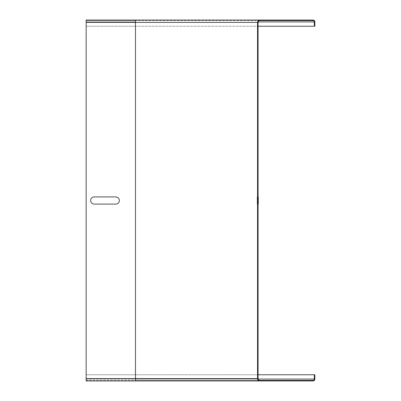 <?xml version="1.0" encoding="UTF-8"?>
<svg xmlns="http://www.w3.org/2000/svg" width="401" height="401" viewBox="0 0 401 401"><rect width="100%" height="100%" fill="white"/><g stroke="black" fill="none" stroke-linecap="round" stroke-linejoin="round"><path stroke-width="0.3" stroke-dasharray="2 1.5" d="M115.744 204.089L94.22 204.089A3.589 3.589 0 0 1 90.631 200.5A3.589 3.589 0 0 1 94.22 196.911L115.744 196.911A3.589 3.589 0 0 1 119.333 200.5A3.589 3.589 0 0 1 115.744 204.089M258.079 374.76L135.478 374.76L314.85 374.76L314.85 379.065A1.885 1.885 0 0 1 312.965 380.95A1.885 1.885 0 0 0 314.85 379.065L135.478 379.065L135.478 374.76L135.478 380.95L86.15 380.95L86.15 374.76L86.15 379.065L135.478 379.065L135.478 380.414L259.873 380.414L86.15 380.414L86.15 379.065L258.134 379.065M314.314 379.065A1.343 1.343 0 0 1 312.965 380.414A1.343 1.343 0 0 0 314.314 379.065L314.314 374.76M258.079 378.619A1.794 1.794 0 0 0 259.873 380.414A1.794 1.794 0 0 1 258.079 378.619L258.079 22.381A1.794 1.794 0 0 1 259.873 20.586L135.478 20.586L135.478 26.24L135.478 20.05L86.15 20.05L86.15 26.24L135.478 26.24L86.15 26.24L86.15 21.935L135.478 21.935L86.15 21.935L86.15 20.586L135.478 20.586L86.15 20.586L86.15 380.414L135.478 380.414L135.478 378.619L258.079 378.619M257.542 378.619A2.331 2.331 0 0 0 259.873 380.95A2.331 2.331 0 0 1 257.542 378.619L257.542 22.381A2.331 2.331 0 0 1 259.873 20.05L135.478 20.05M86.15 374.76L135.478 374.76L86.15 374.76M259.873 20.586L135.478 20.586L135.478 378.619L86.15 378.619M312.965 20.05A1.885 1.885 0 0 1 314.85 21.935L314.85 26.24L135.478 26.24L258.079 26.24M312.965 20.586A1.343 1.343 0 0 1 314.314 21.935L314.314 26.24M258.079 22.381L86.15 22.381M314.85 21.935L258.134 21.935"/><path stroke-width="0.6" d="M257.362 196.911L257.362 204.089L257.362 196.911M258.259 196.911L258.259 204.089L258.259 196.911M115.744 204.089L94.22 204.089A3.589 3.589 0 0 1 90.631 200.5A3.589 3.589 0 0 1 94.22 196.911L115.744 196.911A3.589 3.589 0 0 1 119.333 200.5A3.589 3.589 0 0 1 115.744 204.089M259.873 20.586L312.965 20.586L259.873 20.586A1.794 1.794 0 0 0 258.079 22.381L258.079 378.619A1.794 1.794 0 0 0 259.873 380.414L312.965 380.414A1.343 1.343 0 0 0 314.314 379.065L314.314 374.76L314.85 374.76L314.85 379.065A1.885 1.885 0 0 1 312.965 380.95L259.873 380.95A2.331 2.331 0 0 1 257.542 378.619L257.542 22.381L135.478 22.381L135.478 378.619L257.542 378.619M312.965 380.414L259.873 380.414M314.314 374.76L258.079 374.76M312.965 380.95L135.478 380.95L135.478 378.619L86.15 378.619L86.15 380.95L259.873 380.95M312.965 20.586A1.343 1.343 0 0 1 314.314 21.935L314.314 26.24L314.85 26.24L314.85 21.935A1.885 1.885 0 0 0 312.965 20.05L135.478 20.05L135.478 22.381L86.15 22.381L86.15 378.619M314.314 26.24L258.079 26.24M86.15 22.381L86.15 20.05L135.478 20.05M312.965 20.05L259.873 20.05A2.331 2.331 0 0 0 257.542 22.381M314.314 379.065L258.134 379.065M314.314 21.935L258.134 21.935"/></g></svg>
